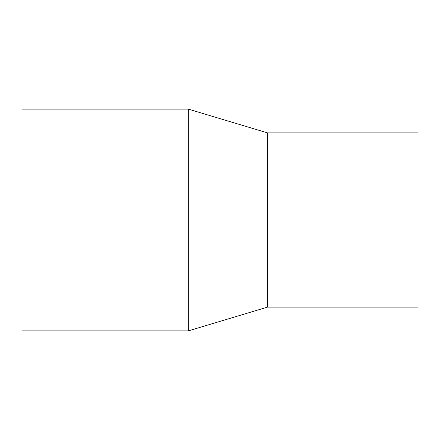 <?xml version="1.0" encoding="UTF-8"?>
<svg xmlns="http://www.w3.org/2000/svg" width="440" height="440" viewBox="0 0 440 440"><rect width="100%" height="100%" fill="white"/><g stroke="black" fill="none" stroke-linecap="round" stroke-linejoin="round"><path stroke-width="0.66" d="M22 109.12L22 330.88L188.32 330.88L188.32 109.12L22 109.12M188.32 109.12L267.52 132.88L267.52 307.12L188.32 330.88M267.52 132.88L418 132.88L418 307.12L267.52 307.12"/></g></svg>
